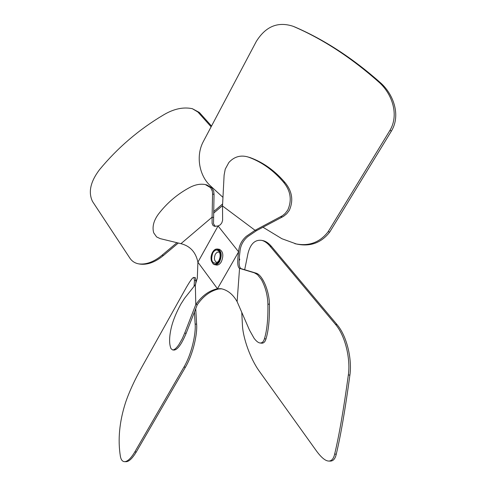<?xml version="1.0" encoding="UTF-8"?>
<svg xmlns="http://www.w3.org/2000/svg" width="486" height="486" viewBox="0 0 486 486"><rect width="100%" height="100%" fill="white"/><g stroke="black" fill="none" stroke-linecap="round" stroke-linejoin="round"><path stroke-width="0.73" d="M195.743 308.634L196.617 324.229C197.51 333.894 193.112 354.203 185.415 367.228L136.274 451.98C132.374 458.444 128.942 461.688 125.971 461.7L124.55 461.67M194.43 311.957L195.147 324.034C196.022 333.754 191.697 353.893 183.945 367.088L134.81 451.937C130.916 458.413 127.484 461.657 124.513 461.67C122.399 461.53 121.026 459.78 120.4 456.421C117.691 439.684 119.404 421.757 125.522 402.651C129.094 392.111 134.452 380.41 141.602 367.544L184.741 290.251C189.619 281.516 192.663 277.245 193.871 277.439L194.461 280.349L194.096 286.26M193.884 277.439L195.366 277.688L195.949 280.592L195.688 284.243M176.959 242.702L162.051 255.211C153.983 261.869 146.237 264.761 138.814 263.892C134.999 263.224 132.022 261.31 129.884 258.139L92.516 201.465C88.106 192.316 90.414 181.746 99.454 169.76C117.697 147.677 139.13 129.355 163.752 114.793C173.818 108.834 183.344 106.799 192.316 108.688L197.911 112.035L211.124 126.81M178.319 243.03L163.472 255.466C155.411 262.106 147.653 264.992 140.211 264.129L138.814 263.892M222.533 205.602L213.615 213.166M222.612 203.95L213.646 211.574M192.377 108.706L199.363 112.466L211.531 126.044M222.928 197.328L210.134 185.585C199.205 175.428 195.639 155.769 203.324 141.548L256.274 41.492C265.642 26.408 277.883 21.329 292.991 26.25L295.002 27.052C324.138 39.621 352.423 58.004 379.852 82.213C393.223 93.5 401.138 114.921 391.461 130.971L329.733 232.047C321.228 242.988 310.098 246.967 296.351 243.984L281.868 238.705L262.962 227.217M292.991 26.25L293.568 26.487C322.613 38.989 350.874 57.378 378.339 81.648C391.661 92.905 399.595 114.289 389.906 130.455L328.172 231.688C319.721 242.636 308.598 246.627 294.814 243.662M244.677 269.73L248.006 253.364C250.412 243.966 254.901 239.616 261.468 240.327L262.944 240.631C265.848 241.238 268.697 243.182 271.498 246.469L336.998 324.569C347.119 336.306 352.162 359.622 349.896 375.107C345.315 408.914 340.777 435.262 336.269 454.167C335.249 458.735 333.287 461.044 330.383 461.099L328.749 461.062C325.45 460.989 321.337 457.605 316.41 450.899L258.959 370.727C250.424 358.68 243.377 339.009 242.484 326.155L241.761 312.431M261.468 240.327C264.348 240.916 267.197 242.866 270.016 246.165L335.462 324.35C345.57 336.069 350.613 359.44 348.341 374.949C343.76 408.744 339.198 435.134 334.654 454.118C333.621 458.699 331.652 461.014 328.749 461.062M213.214 251.286L216.039 249.045L219.283 249.251C223.153 251.353 223.833 255.539 221.324 261.796C219.879 264.196 218.22 265.277 216.349 265.046L213.245 264.074L211.416 260.97M237.113 301.642L249.482 330.091L254.05 338.238C256.268 341.184 258.266 342.77 260.053 342.995C262.088 343.134 263.552 341.719 264.445 338.742C267.014 330.371 268.157 318.816 267.889 304.066C267.628 295.288 265.49 287.147 261.462 279.65L257.507 274.675L254.348 272.816L239.555 268.369L237.113 301.642C232.994 294.37 227.642 290.051 221.051 288.696L217.455 288.739C209.132 290.567 201.909 295.834 195.797 304.552L195.336 284.729L197.31 278.156L197.905 262.191C195.791 252.173 190.141 246.001 180.95 243.668L212.084 217.187L212.103 223.463L213.056 225.534L214.545 226.3L218.074 225.972L220.365 224.763L221.877 222.752L222.624 220.158L222.515 205.979L255.071 230.303L246.305 236.318C241.542 240.534 238.978 245.703 238.614 251.839C237.192 261.644 237.508 267.154 239.555 268.369L241.05 268.637C238.936 267.428 238.559 261.911 239.926 252.088C240.303 245.952 242.903 240.795 247.739 236.615L256.565 230.619L283.502 216.361L286.734 213.761L289.298 210.395C293.623 200.56 292.195 191.29 285.021 182.584C274.967 170.78 263.382 162.47 250.266 157.646L247.356 156.796C240.193 154.949 234.027 156.85 228.863 162.5L225.243 169.128L224.113 175.142L222.515 205.979M256.565 230.619L255.071 230.303L282.566 215.626L285.215 213.409L287.779 210.037C292.104 200.153 290.683 190.876 283.52 182.189C273.509 170.398 261.936 162.081 248.808 157.251L247.356 156.796M215.249 226.391L213.512 223.76L214.047 194.388L213.743 191.393L212.072 188.039L206.805 184.929L205.347 184.577C200.323 183.611 195.014 184.637 189.406 187.657C177.347 194.157 167.044 202.948 158.503 214.028C153.655 220.608 152.051 226.865 153.698 232.818L156.607 236.925L160.186 238.626L180.95 243.668M213.554 217.503L212.084 217.187L212.582 193.519L212.273 191.034L210.608 187.687L205.347 184.577M195.336 284.729L184.637 298.21L180.828 304.157C176.339 312.431 173.21 320.049 171.449 326.999C169.146 336.622 169 343.833 171.005 348.626L172.566 349.914C174.164 350.084 176.266 348.334 178.872 344.653L182.293 338.657L184.686 333.11L195.797 304.552L197.267 304.765C203.306 296.071 210.468 290.798 218.767 288.951L221.719 288.824M172.566 349.914L174.037 350.072C177.566 349.774 181.606 344.185 186.156 333.293L197.267 304.765M182.293 338.657L178.872 344.653M156.607 236.925L153.698 232.818M225.243 169.128L228.863 162.5M260.077 342.995L261.596 343.177C263.631 343.329 265.095 341.913 265.988 338.936C268.545 330.553 269.687 319.01 269.402 304.303C269.438 291.813 262.683 274.639 255.843 273.083L241.05 268.637M257.507 274.675L261.462 279.65M217.649 248.935C221.519 251.043 222.199 255.229 219.69 261.498C218.238 263.898 216.58 264.985 214.709 264.755M219.174 261.195C215.966 265.423 213.366 265.295 211.361 260.794C210.681 257.945 211.052 255.15 212.473 252.404L213.105 251.432C217.607 244.865 223.463 254.117 219.174 261.195M212.819 252.86C214.812 249.816 216.817 249.251 218.834 251.171C220.559 253.874 220.553 257.058 218.815 260.727L216.616 263.096C211.805 263.479 210.541 260.071 212.819 252.86M217.521 262.416L216.811 262.41C214.217 261.018 213.749 258.236 215.413 254.063L217.23 252.149L219.435 252.131M239.707 259.032L239.616 260.119M134.81 451.937L136.274 451.98M195.147 324.034L196.617 324.229M183.945 367.088L185.415 367.228M194.461 280.349L195.949 280.592M162.051 255.211L163.472 255.466M197.911 112.035L199.363 112.466M293.568 26.487L295.002 27.052M328.172 231.688L329.733 232.047M389.906 130.455L391.461 130.971M378.339 81.648L379.852 82.213M335.462 324.35L336.998 324.569M348.341 374.949L349.896 375.107M270.016 246.165L271.498 246.469M334.654 454.118L336.269 454.167M282.305 217.042L280.786 216.695M214.047 194.388L212.576 194.048M217.455 288.739L197.905 262.191L218.074 225.972L238.614 251.839L217.455 288.739M186.156 333.293L184.686 333.11M250.266 157.646L248.808 157.251M285.021 182.584L283.52 182.189M255.843 273.083L254.348 272.816M269.402 304.303L267.889 304.066M265.988 338.936L264.445 338.742"/></g></svg>
